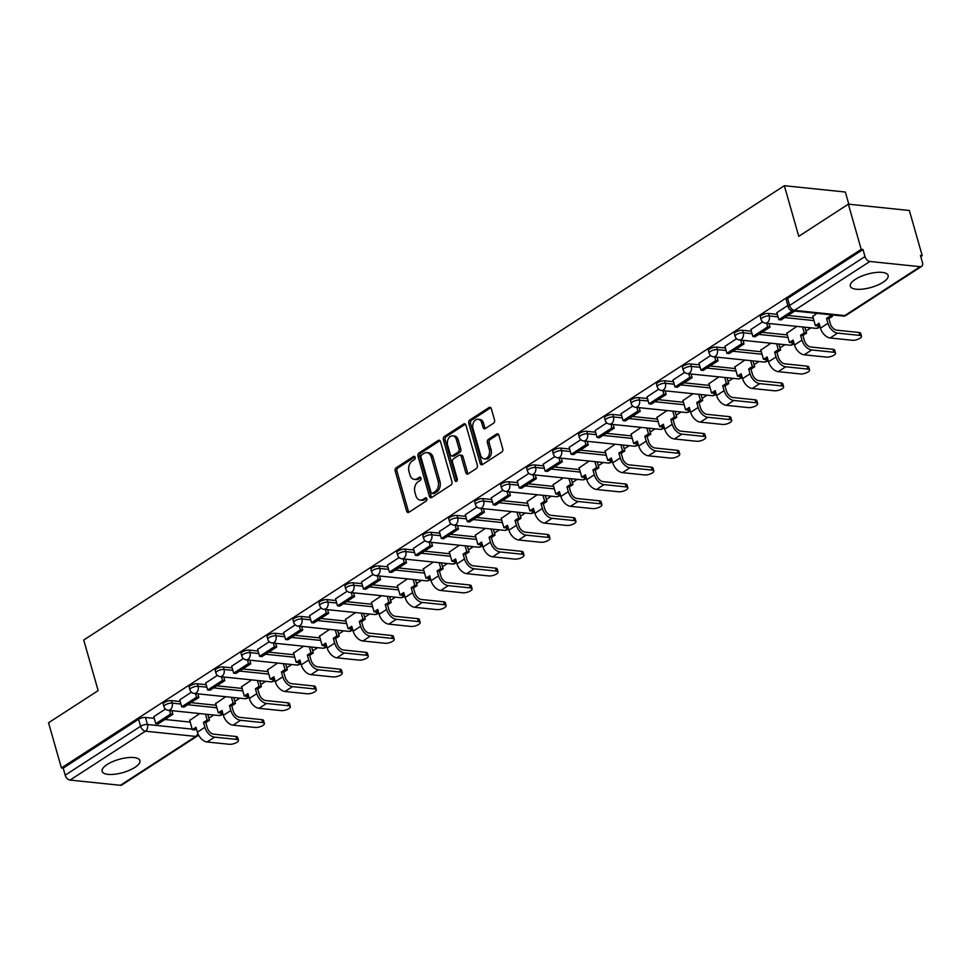 <?xml version="1.0" encoding="UTF-8"?>
<svg xmlns="http://www.w3.org/2000/svg" width="971" height="971" viewBox="0 0 971 971"><rect width="100%" height="100%" fill="white"/><g stroke="black" fill="none" stroke-linecap="round" stroke-linejoin="round"><path stroke-width="1.46" d="M415.139 457.292A1.736 1.226 -84.1 0 0 413.549 456.467L396.204 467.731A2.476 1.748 -84.1 0 0 395.197 471.02L406.631 511.122A2.476 1.748 -84.1 0 0 408.002 512.518A2.476 1.748 -84.1 0 0 408.888 512.287L426.245 501.036A1.736 1.226 -84.1 0 0 425.359 497.917L423.113 499.373A7.914 5.583 -84.1 0 1 420.273 500.114A7.914 5.583 -84.1 0 1 415.855 495.635L414.908 492.285A7.914 5.583 -84.1 0 1 418.1 481.774L420.346 480.317A1.736 1.226 -84.1 0 0 419.46 477.198L417.214 478.654A7.914 5.583 -84.1 0 1 414.362 479.395A7.914 5.583 -84.1 0 1 409.956 474.916L408.997 471.566A7.914 5.583 -84.1 0 1 412.202 461.043L414.447 459.586A1.736 1.226 -84.1 0 0 415.139 457.292M855.342 279.369A19.663 6.894 164.1 0 0 850.317 286.19A19.663 6.894 164.1 0 0 863.134 289.067A19.663 6.894 164.1 0 0 883.1 282.245A19.663 6.894 164.1 0 0 888.125 275.424A19.663 6.894 164.1 0 0 875.308 272.548A19.663 6.894 164.1 0 0 855.342 279.369M107.138 764.529A19.663 6.894 164.1 0 0 102.113 771.35A19.663 6.894 164.1 0 0 114.93 774.215A19.663 6.894 164.1 0 0 134.896 767.393A19.663 6.894 164.1 0 0 139.921 760.572A19.663 6.894 164.1 0 0 127.104 757.708A19.663 6.894 164.1 0 0 107.138 764.529M493.535 423.222A2.476 1.748 -84.1 0 0 494.53 419.933L491.326 408.682A2.476 1.748 -84.1 0 0 489.954 407.274A2.476 1.748 -84.1 0 0 489.068 407.517L469.782 420.006A2.476 1.748 -84.1 0 0 468.787 423.295L480.208 463.41A2.476 1.748 -84.1 0 0 481.592 464.806A2.476 1.748 -84.1 0 0 482.478 464.575L501.752 452.073A2.476 1.748 -84.1 0 0 502.76 448.784L498.888 435.202A2.476 1.748 -84.1 0 0 497.504 433.794A2.476 1.748 -84.1 0 0 496.618 434.025L488.364 439.378A2.476 1.748 -84.1 0 0 487.369 442.667L489.287 449.403A6.615 4.661 -84.1 0 1 484.238 458.822A6.615 4.661 -84.1 0 1 480.548 455.071L473.023 428.672A6.615 4.661 -84.1 0 1 478.084 419.254A6.615 4.661 -84.1 0 1 481.762 423.004L483.024 427.398A2.476 1.748 -84.1 0 0 484.395 428.806A2.476 1.748 -84.1 0 0 485.294 428.575L493.535 423.222M61.416 767.952L48.55 722.776L98.144 690.624L83.724 639.998L784.337 185.704L798.757 236.329L848.351 204.165L861.216 249.341L61.416 767.952L63.2 768.134L65.203 775.174L140.589 726.284A5.037 1.772 -15.9 0 1 147.471 724.5L192.197 729.136M440.531 441.623A2.476 1.748 -84.1 0 0 439.147 440.215A2.476 1.748 -84.1 0 0 438.261 440.458L418.987 452.947A2.476 1.748 -84.1 0 0 417.991 456.236L429.413 496.351A2.476 1.748 -84.1 0 0 430.796 497.747A2.476 1.748 -84.1 0 0 431.682 497.516L450.957 485.015A2.476 1.748 -84.1 0 0 451.952 481.725L440.531 441.623M444.39 436.477L463.665 423.987A2.476 1.748 -84.1 0 1 464.551 423.744A2.476 1.748 -84.1 0 1 465.934 425.152L477.356 465.255A2.476 1.748 -84.1 0 1 476.36 468.544L468.107 473.897A2.476 1.748 -84.1 0 1 467.221 474.127A2.476 1.748 -84.1 0 1 465.837 472.731L461.201 456.455A2.476 1.748 -84.1 0 0 459.829 455.059A2.476 1.748 -84.1 0 0 458.943 455.29L453.469 458.834A2.476 1.748 -84.1 0 0 452.462 462.123L457.292 479.067A1.736 1.226 -84.1 0 1 454.998 480.548L443.383 439.766A2.476 1.748 -84.1 0 1 444.39 436.477L446.162 436.671L465.4 424.193M848.351 204.165L909.354 210.489L922.219 255.664L920.763 256.611M208.874 718.212L213.814 715.008M234.836 701.378L239.776 698.185M260.798 684.555L265.738 681.351M286.761 667.72L291.701 664.516M312.723 650.886L317.663 647.681M338.685 634.051L343.625 630.847M364.647 617.216L369.587 614.012M390.597 600.381L395.537 597.177M416.559 583.547L421.499 580.342M442.521 566.712L447.461 563.508M468.483 549.877L473.423 546.673M494.445 533.043L499.385 529.838M520.407 516.208L525.347 513.016M546.37 499.385L551.31 496.181M572.332 482.551L577.272 479.346M598.294 465.716L603.234 462.512M624.256 448.881L629.196 445.677M650.206 432.046L655.146 428.842M676.168 415.212L681.108 412.007M702.13 398.377L707.07 395.173M728.092 381.542L733.032 378.338M754.054 364.708L758.994 361.503M780.016 347.873L784.956 344.669M805.979 331.038L810.919 327.846M848.812 204.213L845.34 192.027L784.337 185.704M861.216 249.341L862.988 249.535L864.991 256.562A5.037 3.107 57 0 0 869.846 261.478L920.18 266.685A5.037 3.107 57 0 0 921.637 266.382A5.037 3.107 57 0 0 922.45 262.522L920.447 255.482L922.219 255.664M63.2 768.134L138.586 719.256A5.037 1.772 -15.9 0 1 145.468 717.46L154.255 718.37M164.912 719.475L190.195 722.096M120.392 785.296L195.778 736.419A5.037 3.107 57 0 0 197.222 736.103L121.836 784.981A5.037 3.107 -123 0 1 120.392 785.296L70.058 780.077A5.037 3.107 -123 0 1 65.203 775.174M191.421 692.214L179.744 699.86M225.721 696.729L215.671 703.587M217.383 675.379L205.706 683.026M251.683 679.894L241.633 686.752M243.345 658.544L231.668 666.191M277.645 663.059L267.595 669.917M269.307 641.71L257.631 649.356M303.607 646.225L293.558 653.082M295.269 624.875L283.581 632.534M329.57 629.39L319.52 636.248M321.231 608.04L309.543 615.699M355.532 612.555L345.482 619.413M347.181 591.218L335.505 598.864M381.494 595.721L371.444 602.578M373.143 574.383L361.467 582.03M407.456 578.886L397.394 585.756M399.105 557.548L387.429 565.195M433.406 562.051L423.356 568.921M425.067 540.713L413.391 548.36M459.368 545.216L449.318 552.086M451.03 523.879L439.353 531.525M485.33 528.394L475.28 535.252M476.992 507.044L465.315 514.691M511.292 511.559L501.242 518.417M502.954 490.209L491.277 497.856M537.254 494.725L527.204 501.582M528.916 473.375L517.24 481.021M563.216 477.89L553.167 484.747M554.878 456.54L543.19 464.187M589.179 461.055L579.129 467.913M580.84 439.705L569.152 447.364M615.141 444.22L605.091 451.078M606.79 422.87L595.114 430.529M641.103 427.386L631.053 434.243M632.752 406.048L621.076 413.695M667.065 410.551L657.003 417.409M658.714 389.213L647.038 396.86M693.015 393.716L682.965 400.586M684.676 372.379L673 380.025M718.977 376.882L708.927 383.751M710.638 355.544L698.962 363.19M744.939 360.047L734.889 366.917M736.601 338.709L724.924 346.356M770.901 343.224L760.851 350.082M762.563 321.874L750.886 329.521M796.863 326.39L786.813 333.247M787.833 305.489L776.849 312.686M816.963 313.354L812.776 316.412M768.534 313.451L769.238 315.951A5.037 1.772 -15.9 0 0 763.752 317.007A5.037 1.772 -15.9 0 0 761.07 319.495L760.354 316.995A5.037 1.772 164.1 0 1 763.048 314.507A5.037 1.772 164.1 0 1 768.534 313.451L777.322 314.361M787.979 315.466L813.249 318.087M742.572 330.286L743.276 332.786A5.037 1.772 -15.9 0 0 737.79 333.842A5.037 1.772 -15.9 0 0 735.108 336.33L734.392 333.83A5.037 1.772 164.1 0 1 737.086 331.342A5.037 1.772 164.1 0 1 742.572 330.286L751.36 331.196M762.017 332.3L787.287 334.922M716.61 347.12L717.314 349.621A5.037 1.772 -15.9 0 0 711.828 350.677A5.037 1.772 -15.9 0 0 709.146 353.153L708.429 350.665A5.037 1.772 164.1 0 1 711.124 348.176A5.037 1.772 164.1 0 1 716.61 347.12L725.398 348.031M736.054 349.135L761.325 351.757M690.648 363.955L691.364 366.455A5.037 1.772 -15.9 0 0 685.866 367.511A5.037 1.772 -15.9 0 0 683.183 369.987L682.467 367.499A5.037 1.772 164.1 0 1 685.162 365.011A5.037 1.772 164.1 0 1 690.648 363.955L699.436 364.865M710.092 365.97L735.375 368.592M664.686 380.79L665.402 383.29A5.037 1.772 -15.9 0 0 659.916 384.346A5.037 1.772 -15.9 0 0 657.221 386.822L656.505 384.334A5.037 1.772 164.1 0 1 659.2 381.846A5.037 1.772 164.1 0 1 664.686 380.79L673.473 381.7M684.13 382.805L709.413 385.426M638.724 397.625L639.44 400.125A5.037 1.772 -15.9 0 0 633.954 401.169A5.037 1.772 -15.9 0 0 631.259 403.657L630.555 401.157A5.037 1.772 164.1 0 1 633.238 398.68A5.037 1.772 164.1 0 1 638.724 397.625L647.511 398.535M658.168 399.639L683.45 402.261M612.762 414.459L613.478 416.96A5.037 1.772 -15.9 0 0 607.992 418.003A5.037 1.772 -15.9 0 0 605.297 420.492L604.593 417.991A5.037 1.772 164.1 0 1 607.276 415.515A5.037 1.772 164.1 0 1 612.762 414.459L621.549 415.37M632.206 416.474L657.488 419.096M586.8 431.294L587.516 433.782A5.037 1.772 -15.9 0 0 582.03 434.838A5.037 1.772 -15.9 0 0 579.335 437.326L578.631 434.826A5.037 1.772 164.1 0 1 581.313 432.35A5.037 1.772 164.1 0 1 586.8 431.294L595.599 432.204M606.256 433.309L631.526 435.918M560.837 448.129L561.554 450.617A5.037 1.772 -15.9 0 0 556.067 451.673A5.037 1.772 -15.9 0 0 553.373 454.161L552.669 451.661A5.037 1.772 164.1 0 1 555.351 449.172A5.037 1.772 164.1 0 1 560.837 448.129L569.637 449.039M580.294 450.143L605.564 452.753M534.887 464.963L535.591 467.452A5.037 1.772 -15.9 0 0 530.105 468.508A5.037 1.772 -15.9 0 0 527.423 470.996L526.707 468.495A5.037 1.772 164.1 0 1 529.389 466.007A5.037 1.772 164.1 0 1 534.887 464.963L543.675 465.874M554.332 466.978L579.602 469.588M508.925 481.786L509.629 484.286A5.037 1.772 -15.9 0 0 504.143 485.342A5.037 1.772 -15.9 0 0 501.461 487.83L500.745 485.33A5.037 1.772 164.1 0 1 503.439 482.842A5.037 1.772 164.1 0 1 508.925 481.786L517.713 482.696M528.37 483.801L553.64 486.422M482.963 498.621L483.667 501.121A5.037 1.772 -15.9 0 0 478.181 502.177A5.037 1.772 -15.9 0 0 475.499 504.665L474.783 502.165A5.037 1.772 164.1 0 1 477.477 499.677A5.037 1.772 164.1 0 1 482.963 498.621L491.751 499.531M502.408 500.635L527.678 503.257M457.001 515.455L457.705 517.956A5.037 1.772 -15.9 0 0 452.219 519.012A5.037 1.772 -15.9 0 0 449.537 521.5L448.82 519A5.037 1.772 164.1 0 1 451.515 516.511A5.037 1.772 164.1 0 1 457.001 515.455L465.789 516.366M476.445 517.47L501.716 520.092M431.039 532.29L431.755 534.79A5.037 1.772 -15.9 0 0 426.269 535.846A5.037 1.772 -15.9 0 0 423.574 538.322L422.858 535.834A5.037 1.772 164.1 0 1 425.553 533.346A5.037 1.772 164.1 0 1 431.039 532.29L439.827 533.2M450.483 534.305L475.766 536.927M405.077 549.125L405.793 551.625A5.037 1.772 -15.9 0 0 400.307 552.681A5.037 1.772 -15.9 0 0 397.612 555.157L396.896 552.669A5.037 1.772 164.1 0 1 399.591 550.181A5.037 1.772 164.1 0 1 405.077 549.125L413.864 550.035M424.521 551.14L449.804 553.761M379.115 565.959L379.831 568.46A5.037 1.772 -15.9 0 0 374.345 569.516A5.037 1.772 -15.9 0 0 371.65 571.992L370.946 569.504A5.037 1.772 164.1 0 1 373.629 567.015A5.037 1.772 164.1 0 1 379.115 565.959L387.902 566.87M398.559 567.974L423.841 570.596M353.153 582.794L353.869 585.295A5.037 1.772 -15.9 0 0 348.383 586.338A5.037 1.772 -15.9 0 0 345.688 588.827L344.984 586.326A5.037 1.772 164.1 0 1 347.667 583.85A5.037 1.772 164.1 0 1 353.153 582.794L361.952 583.705M372.597 584.809L397.879 587.431M327.191 599.629L327.907 602.129A5.037 1.772 -15.9 0 0 322.421 603.173A5.037 1.772 -15.9 0 0 319.726 605.661L319.022 603.161A5.037 1.772 164.1 0 1 321.704 600.685A5.037 1.772 164.1 0 1 327.191 599.629L335.99 600.539M346.647 601.644L371.917 604.265M301.228 616.464L301.945 618.952A5.037 1.772 -15.9 0 0 296.458 620.008A5.037 1.772 -15.9 0 0 293.764 622.496L293.06 619.996A5.037 1.772 164.1 0 1 295.742 617.52A5.037 1.772 164.1 0 1 301.228 616.464L310.028 617.374M320.685 618.478L345.955 621.088M275.279 633.298L275.982 635.787A5.037 1.772 -15.9 0 0 270.496 636.842A5.037 1.772 -15.9 0 0 267.814 639.331L267.098 636.83A5.037 1.772 164.1 0 1 269.792 634.342A5.037 1.772 164.1 0 1 275.279 633.298L284.066 634.209M294.723 635.313L319.993 637.923M249.316 650.133L250.02 652.621A5.037 1.772 -15.9 0 0 244.534 653.677A5.037 1.772 -15.9 0 0 241.852 656.165L241.136 653.665A5.037 1.772 164.1 0 1 243.83 651.177A5.037 1.772 164.1 0 1 249.316 650.133L258.104 651.043M268.761 652.148L294.031 654.757M223.354 666.956L224.058 669.456A5.037 1.772 -15.9 0 0 218.572 670.512A5.037 1.772 -15.9 0 0 215.89 673L215.174 670.5A5.037 1.772 164.1 0 1 217.868 668.012A5.037 1.772 164.1 0 1 223.354 666.956L232.142 667.866M242.799 668.97L268.069 671.592M197.392 683.79L198.108 686.291A5.037 1.772 -15.9 0 0 192.61 687.347A5.037 1.772 -15.9 0 0 189.928 689.835L189.211 687.334A5.037 1.772 164.1 0 1 191.906 684.846A5.037 1.772 164.1 0 1 197.392 683.79L206.18 684.701M216.836 685.805L242.107 688.427M171.43 700.625L172.146 703.125A5.037 1.772 -15.9 0 0 166.66 704.181A5.037 1.772 -15.9 0 0 163.965 706.67L163.249 704.169A5.037 1.772 164.1 0 1 165.944 701.681A5.037 1.772 164.1 0 1 171.43 700.625L180.218 701.535M190.874 702.64L216.157 705.262M165.458 709.048L153.782 716.695M199.759 713.564L189.709 720.421M862.988 249.535L787.602 298.413A5.037 1.772 164.1 0 0 786.316 300.16L788.318 307.2A5.037 1.772 -15.9 0 1 789.605 305.452L864.991 256.562M414.362 479.395L416.146 479.577A7.914 5.583 -84.1 0 0 418.987 478.837L417.214 478.654M420.88 477.611L418.987 478.837M420.273 500.114L422.045 500.308A7.914 5.583 -84.1 0 0 424.897 499.555L423.113 499.373M426.779 498.329L424.897 499.555M414.981 456.892L397.976 467.913A2.476 1.748 -84.1 0 0 396.981 471.202L408.403 511.304A2.476 1.748 -84.1 0 0 408.925 512.263M438.261 440.458L439.972 440.628L420.771 453.129A2.476 1.748 -84.1 0 0 419.763 456.419L431.197 496.533A2.476 1.748 -84.1 0 0 431.719 497.492M421.669 454.901A1.736 1.226 -84.1 0 0 420.977 457.207L431.003 492.406A1.736 1.226 -84.1 0 0 432.593 493.232L434.959 491.69A7.914 5.583 -84.1 0 0 438.152 481.179L431.294 457.11A7.914 5.583 -84.1 0 0 426.888 452.632A7.914 5.583 -84.1 0 0 424.036 453.372L421.669 454.901M431.961 493.389L433.746 493.584A1.736 1.226 -84.1 0 0 434.365 493.414L432.593 493.232M426.888 452.632L428.66 452.814A7.914 5.583 -84.1 0 1 433.078 457.292L439.936 481.361A7.914 5.583 -84.1 0 1 436.732 491.884L434.365 493.414M459.829 455.059L461.601 455.241A2.476 1.748 -84.1 0 1 462.985 456.649L467.621 472.913A2.476 1.748 -84.1 0 0 468.143 473.872M446.162 436.671A2.476 1.748 -84.1 0 0 445.167 439.948L456.783 480.73A1.736 1.226 -84.1 0 0 456.916 481.07M456.394 439.584A6.615 4.661 -84.1 0 0 452.704 435.833A6.615 4.661 -84.1 0 0 447.655 445.252L450.313 454.549A2.476 1.748 -84.1 0 0 451.685 455.957A2.476 1.748 -84.1 0 0 452.571 455.715L458.045 452.17A2.476 1.748 -84.1 0 0 459.052 448.881L456.394 439.584L458.178 439.766A6.615 4.661 -84.1 0 0 454.489 436.015L452.704 435.833M451.685 455.957L453.469 456.139A2.476 1.748 -84.1 0 0 454.355 455.909L452.571 455.715M458.178 439.766L460.824 449.063A2.476 1.748 -84.1 0 1 459.829 452.352L454.355 455.909M478.084 419.254L479.856 419.436A6.615 4.661 -84.1 0 1 483.546 423.186L484.796 427.58A2.476 1.748 -84.1 0 0 485.33 428.551M484.238 458.822L486.01 459.004A6.615 4.661 -84.1 0 0 491.071 449.585L489.287 449.403M498.354 434.231L490.149 439.56A2.476 1.748 -84.1 0 0 489.141 442.849L491.071 449.585M489.068 407.517L490.78 407.686L471.566 420.2A2.476 1.748 -84.1 0 0 470.571 423.477L481.992 463.592A2.476 1.748 -84.1 0 0 482.514 464.551M235.892 736.479A5.668 1.991 -15.9 0 1 237.604 737.353L238.441 740.303A5.668 1.991 164.1 0 0 236.73 739.429L214.591 737.135A10.086 6.214 -123 0 1 204.881 727.315L203.497 722.436L205.803 722.667L207.199 727.558A6.809 4.2 57 0 0 213.741 734.173L235.892 736.479L236.73 739.429M196.421 728.76L194.661 729.901L192.343 729.658L196.008 727.291L197.392 732.17A10.086 6.214 -123 0 0 207.102 741.99L229.241 744.284A5.668 1.991 164.1 0 0 235.419 743.094A5.668 1.991 164.1 0 0 238.441 740.303M207.782 714.389L209.469 720.3L207.151 720.057L203.497 722.436M209.469 720.3L205.803 722.667M171.855 710.663L172.887 714.304L170.58 714.061L155.773 723.674L153.758 716.634M170.58 714.061L169.549 710.432M172.887 714.304L158.079 723.905L155.773 723.674M192.343 729.658L189.624 720.13M207.151 720.057L205.476 714.146M261.854 719.645A5.668 1.991 -15.9 0 1 263.566 720.518L264.403 723.468A5.668 1.991 164.1 0 0 262.692 722.594L240.553 720.3A10.086 6.214 -123 0 1 230.843 710.481L229.459 705.601L231.766 705.844L233.161 710.723A6.809 4.2 57 0 0 239.703 717.351L261.854 719.645L262.692 722.594M222.383 711.925L220.623 713.066L218.305 712.823L221.971 710.456L223.354 715.336A10.086 6.214 -123 0 0 233.064 725.155L255.203 727.449A5.668 1.991 164.1 0 0 261.381 726.259A5.668 1.991 164.1 0 0 264.403 723.468M233.744 697.554L235.431 703.465L233.113 703.222L229.459 705.601M235.431 703.465L231.766 705.844M197.817 693.828L198.849 697.469L196.543 697.227L181.735 706.839L179.72 699.8M196.543 697.227L195.499 693.597M198.849 697.469L184.041 707.07L181.735 706.839M218.305 712.823L215.586 703.295M233.113 703.222L231.438 697.312M287.817 702.81A5.668 1.991 -15.9 0 1 289.528 703.684L290.365 706.633A5.668 1.991 164.1 0 0 288.654 705.759L266.515 703.465A10.086 6.214 -123 0 1 256.805 693.646L255.422 688.767L257.728 689.009L259.123 693.889A6.809 4.2 57 0 0 265.666 700.516L287.817 702.81L288.654 705.759M248.345 695.09L246.585 696.231L244.267 696.001L247.933 693.622L249.316 698.501A10.086 6.214 -123 0 0 259.026 708.32L281.165 710.614A5.668 1.991 164.1 0 0 287.343 709.425A5.668 1.991 164.1 0 0 290.365 706.633M259.706 680.72L261.393 686.631L259.075 686.388L255.422 688.767M261.393 686.631L257.728 689.009M223.779 676.993L224.811 680.635L222.505 680.392L207.685 690.005L205.682 682.965M222.505 680.392L221.461 676.763M224.811 680.635L210.003 690.235L207.685 690.005M244.267 696.001L241.548 686.461M259.075 686.388L257.4 680.477M313.779 685.975A5.668 1.991 -15.9 0 1 315.49 686.849L316.328 689.798A5.668 1.991 164.1 0 0 314.616 688.925L292.465 686.631A10.086 6.214 -123 0 1 282.767 676.811L281.384 671.932L283.69 672.175L285.086 677.054A6.809 4.2 57 0 0 291.628 683.681L313.779 685.975L314.616 688.925M274.308 678.256L272.535 679.397L270.229 679.166L273.895 676.787L275.279 681.666A10.086 6.214 -123 0 0 284.976 691.486L307.127 693.78A5.668 1.991 164.1 0 0 313.305 692.59A5.668 1.991 164.1 0 0 316.328 689.798M285.668 663.885L287.355 669.796L285.037 669.553L281.384 671.932M287.355 669.796L283.69 672.175M249.741 660.171L250.773 663.8L248.467 663.569L233.647 673.17L231.644 666.13M248.467 663.569L247.423 659.928M250.773 663.8L235.965 673.413L233.647 673.17M270.229 679.166L267.511 669.626M285.037 669.553L283.362 663.654M339.741 669.14A5.668 1.991 -15.9 0 1 341.44 670.014L342.29 672.964A5.668 1.991 164.1 0 0 340.578 672.09L318.427 669.796A10.086 6.214 -123 0 1 308.729 659.977L307.334 655.097L309.652 655.34L311.048 660.219A6.809 4.2 57 0 0 317.59 666.846L339.741 669.14L340.578 672.09M300.27 661.421L298.498 662.562L296.191 662.331L299.845 659.952L301.241 664.832A10.086 6.214 -123 0 0 310.938 674.651L333.089 676.945A5.668 1.991 164.1 0 0 339.255 675.755A5.668 1.991 164.1 0 0 342.29 672.964M311.63 647.05L313.317 652.961L310.999 652.718L307.334 655.097M313.317 652.961L309.652 655.34M275.703 643.336L276.735 646.965L274.417 646.735L259.609 656.335L257.606 649.296M274.417 646.735L273.385 643.093M276.735 646.965L261.927 656.578L259.609 656.335M296.191 662.331L293.473 652.791M310.999 652.718L309.312 646.82M365.691 652.306A5.668 1.991 -15.9 0 1 367.402 653.18L368.252 656.129A5.668 1.991 164.1 0 0 366.54 655.255L344.389 652.961A10.086 6.214 -123 0 1 334.692 643.142L333.296 638.263L335.614 638.505L336.998 643.385A6.809 4.2 57 0 0 343.552 650.012L365.691 652.306L366.54 655.255M326.232 644.586L324.46 645.739L322.154 645.497L325.807 643.118L327.203 647.997A10.086 6.214 -123 0 0 336.901 657.816L359.052 660.11A5.668 1.991 164.1 0 0 365.217 658.933A5.668 1.991 164.1 0 0 368.252 656.129M337.592 630.215L339.267 636.126L336.961 635.896L333.296 638.263M339.267 636.126L335.614 638.505M301.665 626.501L302.697 630.143L300.379 629.9L285.571 639.501L283.568 632.461M300.379 629.9L299.347 626.259M302.697 630.143L287.889 639.743L285.571 639.501M322.154 645.497L319.435 635.956M336.961 635.896L335.274 629.985M391.653 635.471A5.668 1.991 -15.9 0 1 393.364 636.345L394.202 639.294A5.668 1.991 164.1 0 0 392.502 638.42L370.352 636.126A10.086 6.214 -123 0 1 360.654 626.307L359.258 621.428L361.576 621.671L362.96 626.55A6.809 4.2 57 0 0 369.514 633.177L391.653 635.471L392.502 638.42M352.194 627.752L350.422 628.905L348.116 628.662L351.769 626.283L353.165 631.162A10.086 6.214 -123 0 0 362.863 640.981L385.014 643.275A5.668 1.991 164.1 0 0 391.179 642.098A5.668 1.991 164.1 0 0 394.202 639.294M363.555 613.393L365.23 619.292L362.923 619.061L359.258 621.428M365.23 619.292L361.576 621.671M327.615 609.667L328.659 613.308L326.341 613.065L311.533 622.666L309.531 615.626M326.341 613.065L325.309 609.424M328.659 613.308L313.851 622.909L311.533 622.666M348.116 628.662L345.397 619.122M362.923 619.061L361.236 613.15M417.615 618.636A5.668 1.991 -15.9 0 1 419.326 619.51L420.164 622.46A5.668 1.991 164.1 0 0 418.465 621.586L396.314 619.292A10.086 6.214 -123 0 1 386.616 609.472L385.22 604.593L387.538 604.836L388.922 609.715A6.809 4.2 57 0 0 395.476 616.342L417.615 618.636L418.465 621.586M378.156 610.917L376.384 612.07L374.078 611.827L377.731 609.448L379.127 614.327A10.086 6.214 -123 0 0 388.825 624.147L410.976 626.441A5.668 1.991 164.1 0 0 417.142 625.263A5.668 1.991 164.1 0 0 420.164 622.46M389.517 596.558L391.192 602.457L388.885 602.226L385.22 604.593M391.192 602.457L387.538 604.836M353.578 592.832L354.621 596.473L352.303 596.23L337.495 605.831L335.493 598.791M352.303 596.23L351.271 592.589M354.621 596.473L339.801 606.074L337.495 605.831M374.078 611.827L371.359 602.299M388.885 602.226L387.198 596.315M443.577 601.802A5.668 1.991 -15.9 0 1 445.288 602.675L446.126 605.625A5.668 1.991 164.1 0 0 444.415 604.751L422.276 602.457A10.086 6.214 -123 0 1 412.578 592.65L411.182 587.758L413.5 588.001L414.884 592.88A6.809 4.2 57 0 0 421.438 599.508L443.577 601.802L444.415 604.751M404.106 594.082L402.346 595.235L400.028 594.992L403.693 592.613L405.089 597.505A10.086 6.214 -123 0 0 414.787 607.312L436.926 609.606A5.668 1.991 164.1 0 0 443.104 608.429A5.668 1.991 164.1 0 0 446.126 605.625M415.479 579.723L417.154 585.634L414.848 585.392L411.182 587.758M417.154 585.634L413.5 588.001M379.54 575.997L380.583 579.638L378.265 579.396L363.457 588.996L361.455 581.969M378.265 579.396L377.234 575.754M380.583 579.638L365.764 589.239L363.457 588.996M400.028 594.992L397.321 585.464M414.848 585.392L413.161 579.481M469.539 584.967A5.668 1.991 -15.9 0 1 471.251 585.841L472.088 588.802A5.668 1.991 164.1 0 0 470.377 587.928L448.238 585.622A10.086 6.214 -123 0 1 438.528 575.815L437.144 570.924L439.45 571.166L440.846 576.046A6.809 4.2 57 0 0 447.4 582.673L469.539 584.967L470.377 587.928M430.068 577.247L428.308 578.4L425.99 578.158L429.655 575.791L431.039 580.67A10.086 6.214 -123 0 0 440.749 590.489L462.888 592.783A5.668 1.991 164.1 0 0 469.066 591.594A5.668 1.991 164.1 0 0 472.088 588.802M441.429 562.889L443.116 568.8L440.81 568.557L437.144 570.924M443.116 568.8L439.45 571.166M405.502 559.162L406.533 562.804L404.227 562.561L389.42 572.162L387.417 565.134M404.227 562.561L403.196 558.92M406.533 562.804L391.726 572.405L389.42 572.162M425.99 578.158L423.283 568.63M440.81 568.557L439.123 562.646M495.501 568.132A5.668 1.991 -15.9 0 1 497.213 569.018L498.05 571.968A5.668 1.991 164.1 0 0 496.339 571.094L474.2 568.8A10.086 6.214 -123 0 1 464.49 558.98L463.106 554.101L465.412 554.332L466.808 559.211A6.809 4.2 57 0 0 473.35 565.838L495.501 568.132L496.339 571.094M456.03 560.425L454.27 561.566L451.952 561.323L455.617 558.956L457.001 563.835A10.086 6.214 -123 0 0 466.711 573.655L488.85 575.949A5.668 1.991 164.1 0 0 495.028 574.759A5.668 1.991 164.1 0 0 498.05 571.968M467.391 546.054L469.078 551.965L466.76 551.722L463.106 554.101M469.078 551.965L465.412 554.332M431.464 542.328L432.496 545.969L430.189 545.726L415.382 555.327L413.367 548.299M430.189 545.726L429.146 542.085M432.496 545.969L417.688 555.57L415.382 555.327M451.952 561.323L449.233 551.795M466.76 551.722L465.085 545.811M521.463 551.31A5.668 1.991 -15.9 0 1 523.175 552.183L524.012 555.133A5.668 1.991 164.1 0 0 522.301 554.259L500.162 551.965A10.086 6.214 -123 0 1 490.452 542.146L489.068 537.266L491.375 537.497L492.77 542.388A6.809 4.2 57 0 0 499.312 549.003L521.463 551.31L522.301 554.259M481.992 543.59L480.232 544.731L477.914 544.488L481.58 542.121L482.963 547.001A10.086 6.214 -123 0 0 492.673 556.82L514.812 559.114A5.668 1.991 164.1 0 0 520.99 557.924A5.668 1.991 164.1 0 0 524.012 555.133M493.353 529.219L495.04 535.13L492.722 534.887L489.068 537.266M495.04 535.13L491.375 537.497M457.426 525.493L458.458 529.134L456.152 528.892L441.344 538.504L439.329 531.465M456.152 528.892L455.108 525.262M458.458 529.134L443.65 538.735L441.344 538.504M477.914 544.488L475.195 534.96M492.722 534.887L491.047 528.977M547.426 534.475A5.668 1.991 -15.9 0 1 549.137 535.349L549.974 538.298A5.668 1.991 164.1 0 0 548.263 537.424L526.112 535.13A10.086 6.214 -123 0 1 516.414 525.311L515.031 520.432L517.337 520.674L518.732 525.554A6.809 4.2 57 0 0 525.275 532.181L547.426 534.475L548.263 537.424M507.954 526.755L506.194 527.896L503.876 527.654L507.542 525.287L508.925 530.166A10.086 6.214 -123 0 0 518.623 539.985L540.774 542.279A5.668 1.991 164.1 0 0 546.952 541.09A5.668 1.991 164.1 0 0 549.974 538.298M519.315 512.385L521.002 518.296L518.684 518.053L515.031 520.432M521.002 518.296L517.337 520.674M483.388 508.658L484.42 512.3L482.114 512.057L467.294 521.67L465.291 514.63M482.114 512.057L481.07 508.428M484.42 512.3L469.612 521.9L467.294 521.67M503.876 527.654L501.157 518.126M518.684 518.053L517.009 512.142M573.388 517.64A5.668 1.991 -15.9 0 1 575.087 518.514L575.937 521.463A5.668 1.991 164.1 0 0 574.225 520.59L552.074 518.296A10.086 6.214 -123 0 1 542.376 508.476L540.993 503.597L543.299 503.84L544.695 508.719A6.809 4.2 57 0 0 551.237 515.346L573.388 517.64L574.225 520.59M533.916 509.921L532.144 511.062L529.838 510.831L533.504 508.452L534.887 513.331A10.086 6.214 -123 0 0 544.585 523.151L566.736 525.445A5.668 1.991 164.1 0 0 572.914 524.255A5.668 1.991 164.1 0 0 575.937 521.463M545.277 495.55L546.964 501.461L544.646 501.218L540.993 503.597M546.964 501.461L543.299 503.84M509.35 491.824L510.382 495.465L508.076 495.222L493.256 504.835L491.253 497.795M508.076 495.222L507.032 491.593M510.382 495.465L495.574 505.066L493.256 504.835M529.838 510.831L527.119 501.291M544.646 501.218L542.959 495.307M599.35 500.805A5.668 1.991 -15.9 0 1 601.049 501.679L601.899 504.629A5.668 1.991 164.1 0 0 600.187 503.755L578.036 501.461A10.086 6.214 -123 0 1 568.338 491.642L566.943 486.762L569.261 487.005L570.645 491.884A6.809 4.2 57 0 0 577.199 498.511L599.35 500.805L600.187 503.755M559.879 493.086L558.107 494.227L555.8 493.996L559.454 491.617L560.85 496.497A10.086 6.214 -123 0 0 570.547 506.316L592.698 508.61A5.668 1.991 164.1 0 0 598.864 507.42A5.668 1.991 164.1 0 0 601.899 504.629M571.239 478.715L572.926 484.626L570.608 484.383L566.943 486.762M572.926 484.626L569.261 487.005M535.312 475.001L536.344 478.63L534.026 478.4L519.218 488L517.215 480.961M534.026 478.4L532.994 474.758M536.344 478.63L521.536 488.243L519.218 488M555.8 493.996L553.082 484.456M570.608 484.383L568.921 478.485M625.3 483.971A5.668 1.991 -15.9 0 1 627.011 484.845L627.861 487.794A5.668 1.991 164.1 0 0 626.149 486.92L603.998 484.626A10.086 6.214 -123 0 1 594.301 474.807L592.905 469.928L595.223 470.17L596.607 475.05A6.809 4.2 57 0 0 603.161 481.677L625.3 483.971L626.149 486.92M585.841 476.251L584.069 477.392L581.763 477.162L585.416 474.783L586.812 479.662A10.086 6.214 -123 0 0 596.51 489.481L618.661 491.775A5.668 1.991 164.1 0 0 624.826 490.586A5.668 1.991 164.1 0 0 627.861 487.794M597.201 461.88L598.876 467.791L596.57 467.549L592.905 469.928M598.876 467.791L595.223 470.17M561.262 458.166L562.306 461.795L559.988 461.565L545.18 471.166L543.177 464.126M559.988 461.565L558.956 457.924M562.306 461.795L547.498 471.408L545.18 471.166M581.763 477.162L579.044 467.621M596.57 467.549L594.883 461.65M651.262 467.136A5.668 1.991 -15.9 0 1 652.973 468.01L653.811 470.959A5.668 1.991 164.1 0 0 652.111 470.085L629.961 467.791A10.086 6.214 -123 0 1 620.263 457.972L618.867 453.093L621.185 453.336L622.569 458.215A6.809 4.2 57 0 0 629.123 464.842L651.262 467.136L652.111 470.085M611.803 459.417L610.031 460.57L607.725 460.327L611.378 457.948L612.774 462.827A10.086 6.214 -123 0 0 622.472 472.646L644.623 474.94A5.668 1.991 164.1 0 0 650.788 473.763A5.668 1.991 164.1 0 0 653.811 470.959M623.164 445.046L624.838 450.957L622.532 450.726L618.867 453.093M624.838 450.957L621.185 453.336M587.224 441.332L588.268 444.973L585.95 444.73L571.142 454.331L569.14 447.291M585.95 444.73L584.918 441.089M588.268 444.973L573.46 454.574L571.142 454.331M607.725 460.327L605.006 450.787M622.532 450.726L620.845 444.815M677.224 450.301A5.668 1.991 -15.9 0 1 678.935 451.175L679.773 454.125A5.668 1.991 164.1 0 0 678.074 453.251L655.923 450.957A10.086 6.214 -123 0 1 646.225 441.137L644.829 436.258L647.147 436.501L648.531 441.38A6.809 4.2 57 0 0 655.085 448.007L677.224 450.301L678.074 453.251M637.765 442.582L635.993 443.735L633.675 443.492L637.34 441.113L638.736 445.992A10.086 6.214 -123 0 0 648.434 455.812L670.585 458.106A5.668 1.991 164.1 0 0 676.751 456.928A5.668 1.991 164.1 0 0 679.773 454.125M649.126 428.223L650.801 434.122L648.494 433.891L644.829 436.258M650.801 434.122L647.147 436.501M613.187 424.497L614.23 428.138L611.912 427.895L597.104 437.496L595.102 430.456M611.912 427.895L610.88 424.254M614.23 428.138L599.41 437.739L597.104 437.496M633.675 443.492L630.968 433.952M648.494 433.891L646.807 427.98M703.186 433.467A5.668 1.991 -15.9 0 1 704.897 434.34L705.735 437.29A5.668 1.991 164.1 0 0 704.024 436.416L681.885 434.122A10.086 6.214 -123 0 1 672.187 424.303L670.791 419.423L673.109 419.666L674.493 424.545A6.809 4.2 57 0 0 681.047 431.173L703.186 433.467L704.024 436.416M663.715 425.747L661.955 426.9L659.637 426.657L663.302 424.278L664.698 429.158A10.086 6.214 -123 0 0 674.396 438.977L696.535 441.271A5.668 1.991 164.1 0 0 702.713 440.094A5.668 1.991 164.1 0 0 705.735 437.29M675.076 411.388L676.763 417.287L674.457 417.057L670.791 419.423M676.763 417.287L673.109 419.666M639.149 407.662L640.192 411.303L637.874 411.061L623.066 420.661L621.064 413.622M637.874 411.061L636.842 407.419M640.192 411.303L625.373 420.904L623.066 420.661M659.637 426.657L656.93 417.129M674.457 417.057L672.769 411.146M729.148 416.632A5.668 1.991 -15.9 0 1 730.86 417.506L731.697 420.455A5.668 1.991 164.1 0 0 729.986 419.581L707.847 417.287A10.086 6.214 -123 0 1 698.137 407.48L696.753 402.589L699.059 402.831L700.455 407.711A6.809 4.2 57 0 0 707.009 414.338L729.148 416.632L729.986 419.581M689.677 408.912L687.917 410.065L685.599 409.823L689.264 407.444L690.648 412.335A10.086 6.214 -123 0 0 700.358 422.142L722.497 424.436A5.668 1.991 164.1 0 0 728.675 423.259A5.668 1.991 164.1 0 0 731.697 420.455M701.038 394.554L702.725 400.465L700.419 400.222L696.753 402.589M702.725 400.465L699.059 402.831M665.111 390.828L666.142 394.469L663.836 394.226L649.029 403.827L647.026 396.799M663.836 394.226L662.805 390.585M666.142 394.469L651.335 404.07L649.029 403.827M685.599 409.823L682.892 400.295M700.419 400.222L698.732 394.311M755.11 399.797A5.668 1.991 -15.9 0 1 756.822 400.671L757.659 403.633A5.668 1.991 164.1 0 0 755.948 402.759L733.809 400.453A10.086 6.214 -123 0 1 724.099 390.645L722.715 385.754L725.021 385.997L726.417 390.876A6.809 4.2 57 0 0 732.959 397.503L755.11 399.797L755.948 402.759M715.639 392.078L713.879 393.231L711.561 392.988L715.226 390.621L716.61 395.5A10.086 6.214 -123 0 0 726.32 405.32L748.459 407.614A5.668 1.991 164.1 0 0 754.637 406.424A5.668 1.991 164.1 0 0 757.659 403.633M727 377.719L728.687 383.63L726.369 383.387L722.715 385.754M728.687 383.63L725.021 385.997M691.073 373.993L692.105 377.634L689.798 377.391L674.991 386.992L672.976 379.964M689.798 377.391L688.755 373.75M692.105 377.634L677.297 387.235L674.991 386.992M711.561 392.988L708.842 383.46M726.369 383.387L724.694 377.476M781.072 382.962A5.668 1.991 -15.9 0 1 782.784 383.848L783.621 386.798A5.668 1.991 164.1 0 0 781.91 385.924L759.771 383.63A10.086 6.214 -123 0 1 750.061 373.811L748.677 368.931L750.984 369.162L752.379 374.041A6.809 4.2 57 0 0 758.921 380.668L781.072 382.962L781.91 385.924M741.601 375.255L739.841 376.396L737.523 376.153L741.189 373.786L742.572 378.666A10.086 6.214 -123 0 0 752.282 388.485L774.421 390.779A5.668 1.991 164.1 0 0 780.599 389.589A5.668 1.991 164.1 0 0 783.621 386.798M752.962 360.884L754.649 366.795L752.331 366.553L748.677 368.931M754.649 366.795L750.984 369.162M717.035 357.158L718.067 360.799L715.761 360.557L700.941 370.157L698.938 363.13M715.761 360.557L714.717 356.915M718.067 360.799L703.259 370.4L700.941 370.157M737.523 376.153L734.804 366.625M752.331 366.553L750.656 360.642M807.035 366.14A5.668 1.991 -15.9 0 1 808.746 367.014L809.583 369.963A5.668 1.991 164.1 0 0 807.872 369.089L785.721 366.795A10.086 6.214 -123 0 1 776.023 356.976L774.64 352.097L776.946 352.327L778.341 357.219A6.809 4.2 57 0 0 784.884 363.834L807.035 366.14L807.872 369.089M767.563 358.42L765.791 359.561L763.485 359.319L767.151 356.952L768.534 361.831A10.086 6.214 -123 0 0 778.232 371.65L800.383 373.944A5.668 1.991 164.1 0 0 806.561 372.755A5.668 1.991 164.1 0 0 809.583 369.963M778.924 344.05L780.611 349.961L778.293 349.718L774.64 352.097M780.611 349.961L776.946 352.327M742.997 340.323L744.029 343.965L741.723 343.722L726.903 353.335L724.9 346.295M741.723 343.722L740.679 340.093M744.029 343.965L729.221 353.565L726.903 353.335M763.485 359.319L760.766 349.791M778.293 349.718L776.618 343.807M832.997 349.305A5.668 1.991 -15.9 0 1 834.696 350.179L835.546 353.128A5.668 1.991 164.1 0 0 833.834 352.255L811.683 349.961A10.086 6.214 -123 0 1 801.985 340.141L800.602 335.262L802.908 335.505L804.304 340.384A6.809 4.2 57 0 0 810.846 347.011L832.997 349.305L833.834 352.255M793.525 341.586L791.753 342.727L789.447 342.484L793.113 340.117L794.496 344.996A10.086 6.214 -123 0 0 804.194 354.816L826.345 357.11A5.668 1.991 164.1 0 0 832.523 355.92A5.668 1.991 164.1 0 0 835.546 353.128M804.886 327.215L806.573 333.126L804.255 332.883L800.602 335.262M806.573 333.126L802.908 335.505M768.959 323.489L769.991 327.13L767.685 326.887L752.865 336.5L750.862 329.46M767.685 326.887L766.641 323.258M769.991 327.13L755.183 336.731L752.865 336.5M789.447 342.484L786.728 332.956M804.255 332.883L802.568 326.972M858.959 332.47A5.668 1.991 -15.9 0 1 860.658 333.344L861.508 336.294A5.668 1.991 164.1 0 0 859.796 335.42L837.645 333.126A10.086 6.214 -123 0 1 827.947 323.307L826.552 318.427L828.87 318.67L830.254 323.549A6.809 4.2 57 0 0 836.808 330.176L858.959 332.47L859.796 335.42M819.488 324.751L817.716 325.892L815.409 325.661L819.063 323.282L820.459 328.162A10.086 6.214 -123 0 0 830.156 337.981L852.307 340.275A5.668 1.991 164.1 0 0 858.473 339.085A5.668 1.991 164.1 0 0 861.508 336.294M832.135 314.92L832.535 316.291L830.217 316.048L826.552 318.427M832.535 316.291L828.87 318.67M792.482 310.805L778.827 319.665L776.824 312.626M794.788 311.048L781.145 319.896L778.827 319.665M815.409 325.661L812.691 316.121M830.217 316.048L829.829 314.689M414.751 456.601L413.549 456.467M426.56 498.038L425.359 497.917M420.661 477.319L419.46 477.198M869.846 261.478L794.46 310.356L844.794 315.575L920.18 266.685M145.468 717.46L147.471 724.5A5.037 3.556 -84.1 0 1 145.444 731.199L70.058 780.077M195.341 729.464L196.664 729.597M197.805 733.384A5.037 3.556 -84.1 0 1 195.778 736.419L145.444 731.199A5.037 3.107 -123 0 1 140.589 726.284L138.586 719.256M761.07 319.495A5.037 5.037 0 0 0 765.391 323.125A5.037 3.556 95.9 0 0 767.211 322.651A5.037 3.556 95.9 0 0 769.238 315.951L778.026 316.862M784.75 317.566L813.965 320.588M735.108 336.33A5.037 5.037 0 0 0 739.429 339.959A5.037 3.556 95.9 0 0 741.249 339.486A5.037 3.556 95.9 0 0 743.276 332.786L752.076 333.696M758.788 334.388L788.003 337.423M709.146 353.153A5.037 5.037 0 0 0 713.467 356.794A5.037 3.556 95.9 0 0 715.287 356.321A5.037 3.556 95.9 0 0 717.314 349.621L726.114 350.531M732.838 351.223L762.041 354.257M683.183 369.987A5.037 5.037 0 0 0 687.517 373.629A5.037 3.556 95.9 0 0 689.325 373.155A5.037 3.556 95.9 0 0 691.364 366.455L700.152 367.366M706.876 368.058L736.079 371.092M657.221 386.822A5.037 5.037 0 0 0 661.554 390.463A5.037 3.556 95.9 0 0 663.363 389.99A5.037 3.556 95.9 0 0 665.402 383.29L674.19 384.2M680.914 384.892L710.117 387.915M631.259 403.657A5.037 5.037 0 0 0 635.592 407.298A5.037 3.556 95.9 0 0 637.401 406.813A5.037 3.556 95.9 0 0 639.44 400.125L648.227 401.035M654.952 401.727L684.154 404.749M605.297 420.492A5.037 5.037 0 0 0 609.63 424.121A5.037 3.556 95.9 0 0 611.439 423.647A5.037 3.556 95.9 0 0 613.478 416.96L622.265 417.87M628.99 418.562L658.192 421.584M579.335 437.326A5.037 5.037 0 0 0 583.668 440.955A5.037 3.556 95.9 0 0 585.477 440.482A5.037 3.556 95.9 0 0 587.516 433.782L596.303 434.692M603.027 435.396L632.242 438.419M553.373 454.161A5.037 5.037 0 0 0 557.706 457.79A5.037 3.556 95.9 0 0 559.514 457.317A5.037 3.556 95.9 0 0 561.554 450.617L570.341 451.527M577.065 452.231L606.28 455.253M527.423 470.996A5.037 5.037 0 0 0 531.744 474.625A5.037 3.556 95.9 0 0 533.565 474.151A5.037 3.556 95.9 0 0 535.591 467.452L544.379 468.362M551.103 469.066L580.318 472.088M501.461 487.83A5.037 5.037 0 0 0 505.782 491.46A5.037 3.556 95.9 0 0 507.602 490.986A5.037 3.556 95.9 0 0 509.629 484.286L518.429 485.197M525.141 485.901L554.356 488.923M475.499 504.665A5.037 5.037 0 0 0 479.82 508.294A5.037 3.556 95.9 0 0 481.64 507.821A5.037 3.556 95.9 0 0 483.667 501.121L492.467 502.031M499.179 502.735L528.394 505.757M449.537 521.5A5.037 5.037 0 0 0 453.858 525.129A5.037 3.556 95.9 0 0 455.678 524.656A5.037 3.556 95.9 0 0 457.705 517.956L466.505 518.866M473.229 519.558L502.432 522.592M423.574 538.322A5.037 5.037 0 0 0 427.908 541.964A5.037 3.556 95.9 0 0 429.716 541.49A5.037 3.556 95.9 0 0 431.755 534.79L440.543 535.701M447.267 536.393L476.47 539.427M397.612 555.157A5.037 5.037 0 0 0 401.945 558.798A5.037 3.556 95.9 0 0 403.754 558.325A5.037 3.556 95.9 0 0 405.793 551.625L414.581 552.535M421.305 553.227L450.508 556.262M371.65 571.992A5.037 5.037 0 0 0 375.983 575.633A5.037 3.556 95.9 0 0 377.792 575.16A5.037 3.556 95.9 0 0 379.831 568.46L388.618 569.37M395.343 570.062L424.545 573.084M345.688 588.827A5.037 5.037 0 0 0 350.021 592.468A5.037 3.556 95.9 0 0 351.83 591.982A5.037 3.556 95.9 0 0 353.869 585.295L362.656 586.205M369.381 586.897L398.583 589.919M319.726 605.661A5.037 5.037 0 0 0 324.059 609.29A5.037 3.556 95.9 0 0 325.868 608.817A5.037 3.556 95.9 0 0 327.907 602.129L336.694 603.04M343.418 603.731L372.633 606.754M293.764 622.496A5.037 5.037 0 0 0 298.097 626.125A5.037 3.556 95.9 0 0 299.905 625.652A5.037 3.556 95.9 0 0 301.945 618.952L310.732 619.862M317.456 620.566L346.671 623.588M267.814 639.331A5.037 5.037 0 0 0 272.135 642.96A5.037 3.556 95.9 0 0 273.956 642.486A5.037 3.556 95.9 0 0 275.982 635.787L284.77 636.697M291.494 637.401L320.709 640.423M241.852 656.165A5.037 5.037 0 0 0 246.173 659.795A5.037 3.556 95.9 0 0 247.993 659.321A5.037 3.556 95.9 0 0 250.02 652.621L258.82 653.532M265.532 654.236L294.747 657.258M215.89 673A5.037 5.037 0 0 0 220.211 676.629A5.037 3.556 95.9 0 0 222.031 676.156A5.037 3.556 95.9 0 0 224.058 669.456L232.858 670.366M239.57 671.07L268.785 674.092M189.928 689.835A5.037 5.037 0 0 0 194.249 693.464A5.037 3.556 95.9 0 0 196.069 692.991A5.037 3.556 95.9 0 0 198.108 686.291L206.896 687.201M213.62 687.905L242.823 690.927M163.965 706.67A5.037 5.037 0 0 0 168.299 710.299A5.037 3.556 95.9 0 0 170.107 709.825A5.037 3.556 95.9 0 0 172.146 703.125L180.934 704.036M187.658 704.728L216.861 707.762M222.444 712.119A5.037 3.556 95.9 0 1 220.441 715.044A5.037 3.556 -84.1 0 1 218.633 715.518A5.037 5.037 0 0 0 222.929 713.831M248.406 695.285A5.037 3.556 95.9 0 1 246.403 698.21A5.037 3.556 -84.1 0 1 244.595 698.683A5.037 5.037 0 0 0 248.892 696.996M274.368 678.45A5.037 3.556 95.9 0 1 272.366 681.375A5.037 3.556 -84.1 0 1 270.557 681.848A5.037 5.037 0 0 0 274.854 680.173M300.318 661.615A5.037 3.556 95.9 0 1 298.328 664.54A5.037 3.556 -84.1 0 1 296.519 665.014A5.037 5.037 0 0 0 300.816 663.339M326.28 644.78A5.037 3.556 95.9 0 1 324.29 647.706A5.037 3.556 -84.1 0 1 322.481 648.179A5.037 5.037 0 0 0 326.778 646.504M352.242 627.946A5.037 3.556 95.9 0 1 350.252 630.871A5.037 3.556 -84.1 0 1 348.431 631.344A5.037 5.037 0 0 0 352.74 629.669M378.205 611.111A5.037 3.556 95.9 0 1 376.214 614.036A5.037 3.556 -84.1 0 1 374.393 614.509A5.037 5.037 0 0 0 378.69 612.835M404.167 594.276A5.037 3.556 95.9 0 1 402.176 597.201A5.037 3.556 -84.1 0 1 400.355 597.675A5.037 5.037 0 0 0 404.652 596M430.129 577.442A5.037 3.556 95.9 0 1 428.138 580.367A5.037 3.556 -84.1 0 1 426.318 580.84A5.037 5.037 0 0 0 430.614 579.165M456.091 560.607A5.037 3.556 95.9 0 1 454.088 563.532A5.037 3.556 -84.1 0 1 452.28 564.005A5.037 5.037 0 0 0 456.576 562.33M482.053 543.772A5.037 3.556 95.9 0 1 480.05 546.709A5.037 3.556 -84.1 0 1 478.242 547.183A5.037 5.037 0 0 0 482.538 545.496M508.015 526.95A5.037 3.556 95.9 0 1 506.012 529.875A5.037 3.556 -84.1 0 1 504.204 530.348A5.037 5.037 0 0 0 508.501 528.661M533.965 510.115A5.037 3.556 95.9 0 1 531.974 513.04A5.037 3.556 -84.1 0 1 530.166 513.513A5.037 5.037 0 0 0 534.463 511.826M559.927 493.28A5.037 3.556 95.9 0 1 557.937 496.205A5.037 3.556 -84.1 0 1 556.128 496.679A5.037 5.037 0 0 0 560.425 495.004M585.889 476.445A5.037 3.556 95.9 0 1 583.899 479.371A5.037 3.556 -84.1 0 1 582.09 479.844A5.037 5.037 0 0 0 586.387 478.169M611.851 459.611A5.037 3.556 95.9 0 1 609.861 462.536A5.037 3.556 -84.1 0 1 608.04 463.009A5.037 5.037 0 0 0 612.349 461.334M637.813 442.776A5.037 3.556 95.9 0 1 635.823 445.701A5.037 3.556 -84.1 0 1 634.002 446.175A5.037 5.037 0 0 0 638.299 444.5M663.776 425.941A5.037 3.556 95.9 0 1 661.785 428.866A5.037 3.556 -84.1 0 1 659.964 429.34A5.037 5.037 0 0 0 664.261 427.665M689.738 409.107A5.037 3.556 95.9 0 1 687.735 412.032A5.037 3.556 -84.1 0 1 685.927 412.505A5.037 5.037 0 0 0 690.223 410.83M715.7 392.272A5.037 3.556 95.9 0 1 713.697 395.197A5.037 3.556 -84.1 0 1 711.889 395.67A5.037 5.037 0 0 0 716.185 393.995M741.662 375.437A5.037 3.556 95.9 0 1 739.659 378.362A5.037 3.556 -84.1 0 1 737.851 378.836A5.037 5.037 0 0 0 742.147 377.161M767.624 358.602A5.037 3.556 95.9 0 1 765.621 361.528A5.037 3.556 -84.1 0 1 763.813 362.013A5.037 5.037 0 0 0 768.11 360.326M793.574 341.78A5.037 3.556 95.9 0 1 791.583 344.705A5.037 3.556 -84.1 0 1 789.775 345.178A5.037 5.037 0 0 0 794.072 343.491M819.536 324.945A5.037 3.556 95.9 0 1 817.546 327.87A5.037 3.556 -84.1 0 1 815.737 328.344A5.037 5.037 0 0 0 820.034 326.657M787.602 298.413L789.605 305.452A5.037 3.107 -123 0 0 794.46 310.356A5.037 3.556 95.9 0 1 792.652 310.829L842.986 316.048A5.037 5.037 0 0 0 846.251 315.259L921.637 266.382M846.251 315.259A5.037 3.107 57 0 1 844.794 315.575A5.037 3.556 95.9 0 1 842.986 316.048M408.403 511.304L406.631 511.122M396.981 471.202L395.197 471.02M397.976 467.913L396.204 467.731M431.197 496.533L429.413 496.351M419.763 456.419L417.991 456.236M420.771 453.129L418.987 452.947M436.732 491.884L434.959 491.69M439.936 481.361L438.152 481.179M433.078 457.292L431.294 457.11M465.376 424.157L463.665 423.987M467.621 472.913L465.837 472.731M462.985 456.649L461.201 456.455M456.783 480.73L454.998 480.548M445.167 439.948L443.383 439.766M459.829 452.352L458.045 452.17M460.824 449.063L459.052 448.881M484.796 427.58L483.024 427.398M483.546 423.186L481.762 423.004M489.141 442.849L487.369 442.667M490.149 439.56L488.364 439.378M498.329 434.207L496.618 434.025M481.992 463.592L480.208 463.41M470.571 423.477L468.787 423.295M471.566 420.2L469.782 420.006M197.392 732.17L204.881 727.315M207.102 741.99L214.591 737.135M223.354 715.336L230.843 710.481M233.064 725.155L240.553 720.3M249.316 698.501L256.805 693.646M259.026 708.32L266.515 703.465M275.279 681.666L282.767 676.811M284.976 691.486L292.465 686.631M301.241 664.832L308.729 659.977M310.938 674.651L318.427 669.796M327.203 647.997L334.692 643.142M336.901 657.816L344.389 652.961M353.165 631.162L360.654 626.307M362.863 640.981L370.352 636.126M379.127 614.327L386.616 609.472M388.825 624.147L396.314 619.292M405.089 597.505L412.578 592.65M414.787 607.312L422.276 602.457M431.039 580.67L438.528 575.815M440.749 590.489L448.238 585.622M457.001 563.835L464.49 558.98M466.711 573.655L474.2 568.8M482.963 547.001L490.452 542.146M492.673 556.82L500.162 551.965M508.925 530.166L516.414 525.311M518.623 539.985L526.112 535.13M534.887 513.331L542.376 508.476M544.585 523.151L552.074 518.296M560.85 496.497L568.338 491.642M570.547 506.316L578.036 501.461M586.812 479.662L594.301 474.807M596.51 489.481L603.998 484.626M612.774 462.827L620.263 457.972M622.472 472.646L629.961 467.791M638.736 445.992L646.225 441.137M648.434 455.812L655.923 450.957M664.698 429.158L672.187 424.303M674.396 438.977L681.885 434.122M690.648 412.335L698.137 407.48M700.358 422.142L707.847 417.287M716.61 395.5L724.099 390.645M726.32 405.32L733.809 400.453M742.572 378.666L750.061 373.811M752.282 388.485L759.771 383.63M768.534 361.831L776.023 356.976M778.232 371.65L785.721 366.795M794.496 344.996L801.985 340.141M804.194 354.816L811.683 349.961M820.459 328.162L827.947 323.307M830.156 337.981L837.645 333.126M218.633 715.518L168.299 710.299M244.595 698.683L194.249 693.464M270.557 681.848L220.211 676.629M296.519 665.014L246.173 659.795M322.481 648.179L272.135 642.96M348.431 631.344L298.097 626.125M374.393 614.509L324.059 609.29M400.355 597.675L350.021 592.468M426.318 580.84L375.983 575.633M452.28 564.005L401.945 558.798M478.242 547.183L427.908 541.964M504.204 530.348L453.858 525.129M530.166 513.513L479.82 508.294M556.128 496.679L505.782 491.46M582.09 479.844L531.744 474.625M608.04 463.009L557.706 457.79M634.002 446.175L583.668 440.955M659.964 429.34L609.63 424.121M685.927 412.505L635.592 407.298M711.889 395.67L661.554 390.463M737.851 378.836L687.517 373.629M763.813 362.013L713.467 356.794M789.775 345.178L739.429 339.959M815.737 328.344L765.391 323.125M788.318 307.2A5.037 5.037 0 0 0 792.652 310.829M197.222 736.103A5.037 5.037 0 0 0 198.497 734.926"/></g></svg>
